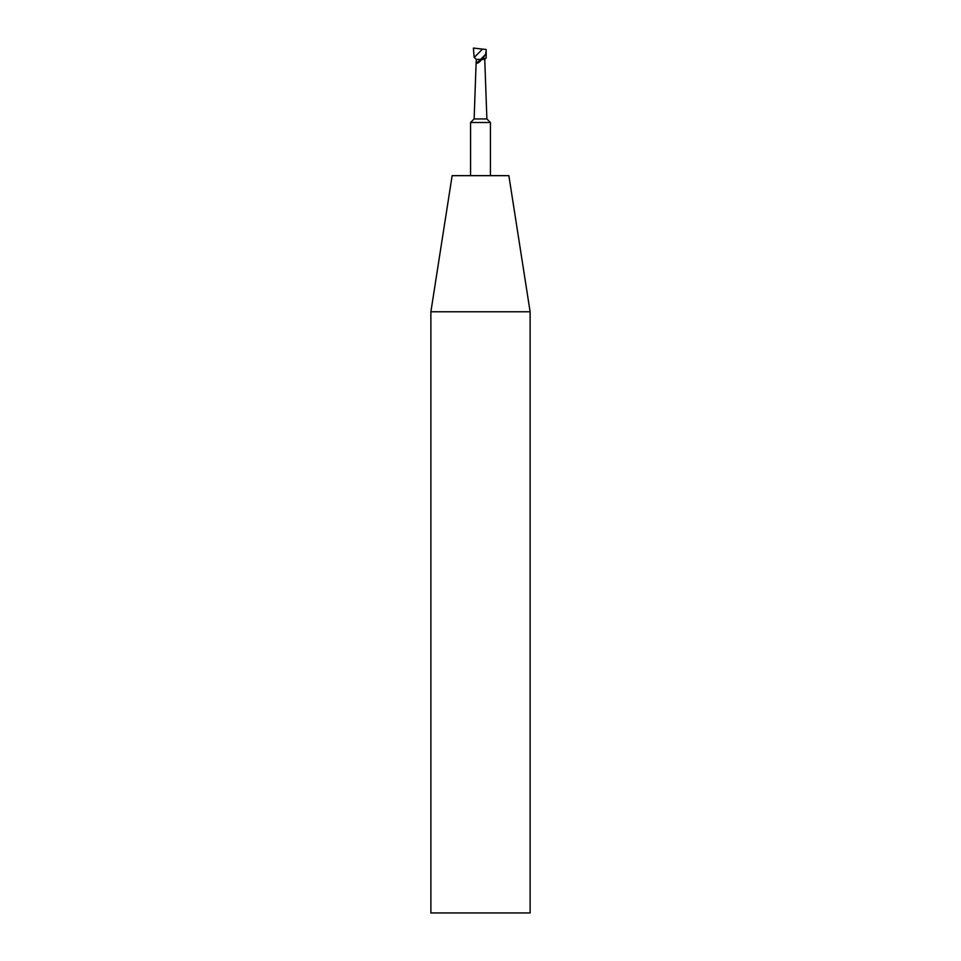 <?xml version="1.0" encoding="UTF-8"?>
<svg xmlns="http://www.w3.org/2000/svg" width="961" height="961" viewBox="0 0 961 961"><rect width="100%" height="100%" fill="white"/><g stroke="black" fill="none" stroke-linecap="round" stroke-linejoin="round"><path stroke-width="1.44" d="M476.175 61.252L474.121 118.948L486.879 118.948L484.752 59.39L481.821 59.39C479.671 61.96 477.965 63.258 476.704 63.306L476.296 59.39L484.752 59.39L486.182 57.96L481.821 59.39L476.296 59.39L474.121 57.192L473.413 48.05L482.506 49.119L474.278 57.348M476.704 63.306L485.473 54.537L486.182 51.233L486.182 57.96L486.146 49.467L482.506 49.119M485.473 54.537L482.35 59.005M430.876 912.95L530.124 912.95L530.124 311.772L430.876 311.772L430.876 912.95M430.876 311.772L452.138 175.659L508.862 175.659L530.124 311.772M470.578 175.659L470.578 122.491L490.422 122.491L490.422 175.659M474.121 118.948L470.578 122.491M486.879 118.948L490.422 122.491"/></g></svg>
